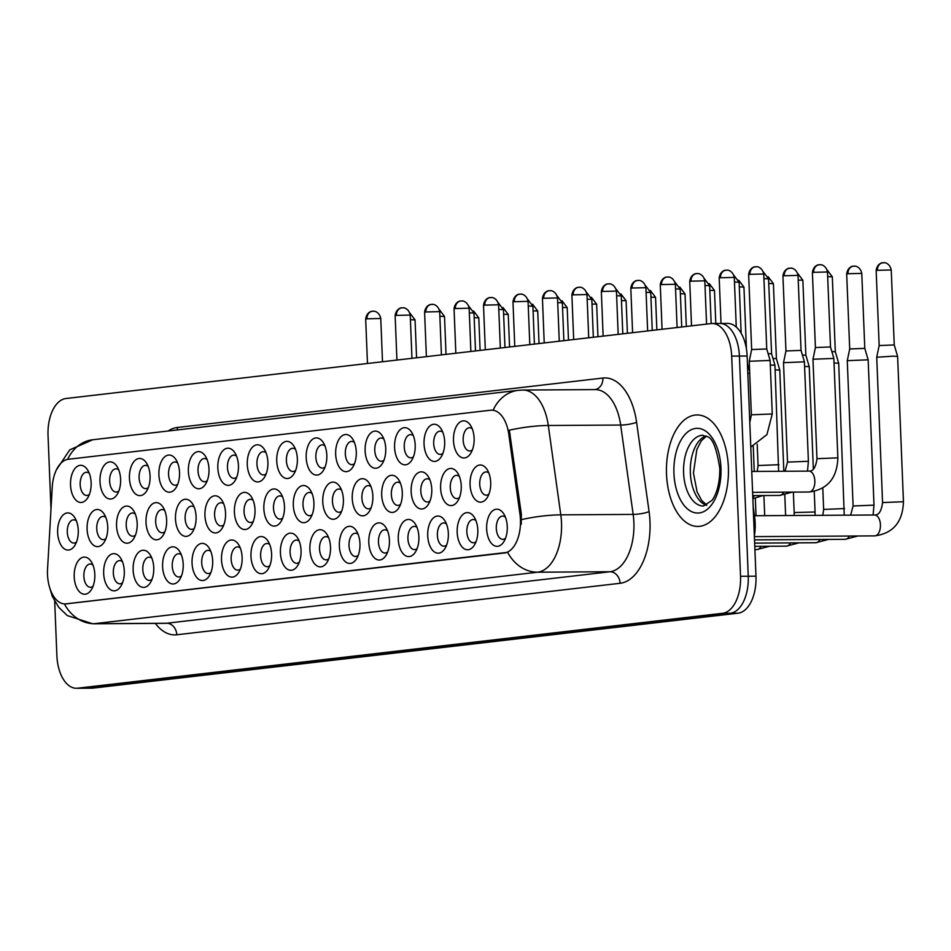 <?xml version="1.0" encoding="UTF-8"?>
<svg xmlns="http://www.w3.org/2000/svg" width="951" height="951" viewBox="0 0 951 951"><rect width="100%" height="100%" fill="white"/><g stroke="black" fill="none" stroke-linecap="round" stroke-linejoin="round"><path stroke-width="1.43" d="M188.369 471.399A18.58 10.33 89.6 0 1 194.087 453.484A18.58 10.33 89.6 0 1 205.511 456.349A18.58 10.33 89.6 0 1 208.982 468.998A18.58 10.33 89.6 0 1 205.678 483.952A18.58 10.33 89.6 0 1 194.872 487.423A18.58 10.33 89.6 0 1 188.369 471.399M207.128 459.618A11.614 6.455 -90.4 0 0 204.394 458.548A11.614 6.455 -90.4 0 0 198.022 470.911A11.614 6.455 -90.4 0 0 204.536 481.777A11.614 6.455 -90.4 0 0 207.259 480.671M158.9 474.822A18.58 10.33 89.6 0 1 164.618 456.908A18.58 10.33 89.6 0 1 176.054 459.773A18.58 10.33 89.6 0 1 179.525 472.421A18.58 10.33 89.6 0 1 176.22 487.376A18.58 10.33 89.6 0 1 165.415 490.847A18.58 10.33 89.6 0 1 158.9 474.822M177.671 463.042A11.614 6.455 -90.4 0 0 174.936 461.972A11.614 6.455 -90.4 0 0 168.565 474.335A11.614 6.455 -90.4 0 0 175.079 485.2A11.614 6.455 -90.4 0 0 177.801 484.095M129.443 478.234A18.58 10.33 89.6 0 1 135.161 460.332A18.58 10.33 89.6 0 1 146.585 463.196A18.58 10.33 89.6 0 1 150.068 475.845A18.58 10.33 89.6 0 1 146.763 490.799A18.58 10.33 89.6 0 1 135.945 494.258A18.58 10.33 89.6 0 1 129.443 478.234M148.213 466.465A11.614 6.455 -90.4 0 0 145.479 465.396A11.614 6.455 -90.4 0 0 139.108 477.759A11.614 6.455 -90.4 0 0 145.622 488.624A11.614 6.455 -90.4 0 0 148.332 487.518M217.827 467.975A18.58 10.33 89.6 0 1 223.544 450.073A18.58 10.33 89.6 0 1 234.968 452.938A18.58 10.33 89.6 0 1 238.439 465.574A18.58 10.33 89.6 0 1 235.135 480.54A18.58 10.33 89.6 0 1 224.329 484A18.58 10.33 89.6 0 1 217.827 467.975M236.585 456.195A11.614 6.455 -90.4 0 0 233.851 455.125A11.614 6.455 -90.4 0 0 227.479 467.488A11.614 6.455 -90.4 0 0 233.994 478.353A11.614 6.455 -90.4 0 0 236.716 477.247M247.284 464.552A18.58 10.33 89.6 0 1 253.002 446.649A18.58 10.33 89.6 0 1 264.426 449.514A18.58 10.33 89.6 0 1 267.897 462.162A18.58 10.33 89.6 0 1 264.592 477.117A18.58 10.33 89.6 0 1 253.786 480.576A18.58 10.33 89.6 0 1 247.284 464.552M266.042 452.771A11.614 6.455 -90.4 0 0 263.308 451.701A11.614 6.455 -90.4 0 0 256.936 464.064A11.614 6.455 -90.4 0 0 263.451 474.929A11.614 6.455 -90.4 0 0 266.173 473.824M99.986 481.658A18.58 10.33 89.6 0 1 105.704 463.755A18.58 10.33 89.6 0 1 117.128 466.62A18.58 10.33 89.6 0 1 120.611 479.268A18.58 10.33 89.6 0 1 117.294 494.223A18.58 10.33 89.6 0 1 106.488 497.682A18.58 10.33 89.6 0 1 99.986 481.658M118.744 469.889A11.614 6.455 -90.4 0 0 116.01 468.819A11.614 6.455 -90.4 0 0 109.638 481.182A11.614 6.455 -90.4 0 0 116.153 492.036A11.614 6.455 -90.4 0 0 118.875 490.942M276.741 461.128A18.58 10.33 89.6 0 1 282.459 443.225A18.58 10.33 89.6 0 1 293.883 446.09A18.58 10.33 89.6 0 1 297.366 458.739A18.58 10.33 89.6 0 1 294.061 473.693A18.58 10.33 89.6 0 1 283.243 477.152A18.58 10.33 89.6 0 1 276.741 461.128M295.499 449.359A11.614 6.455 -90.4 0 0 292.765 448.29A11.614 6.455 -90.4 0 0 286.394 460.641A11.614 6.455 -90.4 0 0 292.908 471.506A11.614 6.455 -90.4 0 0 295.63 470.412M306.198 457.704A18.58 10.33 89.6 0 1 311.916 439.802A18.58 10.33 89.6 0 1 323.352 442.667A18.58 10.33 89.6 0 1 326.823 455.315A18.58 10.33 89.6 0 1 323.518 470.269A18.58 10.33 89.6 0 1 312.701 473.729A18.58 10.33 89.6 0 1 306.198 457.704M324.969 445.936A11.614 6.455 -90.4 0 0 322.234 444.866A11.614 6.455 -90.4 0 0 315.863 457.229A11.614 6.455 -90.4 0 0 322.377 468.082A11.614 6.455 -90.4 0 0 325.087 466.989M335.667 454.281A18.58 10.33 89.6 0 1 341.385 436.378A18.58 10.33 89.6 0 1 352.809 439.243A18.58 10.33 89.6 0 1 356.28 451.891A18.58 10.33 89.6 0 1 352.976 466.846A18.58 10.33 89.6 0 1 342.17 470.305A18.58 10.33 89.6 0 1 335.667 454.281M354.426 442.512A11.614 6.455 -90.4 0 0 351.692 441.442A11.614 6.455 -90.4 0 0 345.32 453.805A11.614 6.455 -90.4 0 0 351.834 464.67A11.614 6.455 -90.4 0 0 354.557 463.565M365.125 450.869A18.58 10.33 89.6 0 1 370.842 432.955A18.58 10.33 89.6 0 1 382.266 435.82A18.58 10.33 89.6 0 1 385.737 448.468A18.58 10.33 89.6 0 1 382.433 463.422A18.58 10.33 89.6 0 1 371.627 466.893A18.58 10.33 89.6 0 1 365.125 450.869M383.883 439.089A11.614 6.455 -90.4 0 0 381.149 438.019A11.614 6.455 -90.4 0 0 374.777 450.382A11.614 6.455 -90.4 0 0 381.292 461.247A11.614 6.455 -90.4 0 0 384.014 460.141M394.582 447.445A18.58 10.33 89.6 0 1 400.3 429.531A18.58 10.33 89.6 0 1 411.724 432.396A18.58 10.33 89.6 0 1 415.195 445.044A18.58 10.33 89.6 0 1 411.89 460.011A18.58 10.33 89.6 0 1 401.084 463.47A18.58 10.33 89.6 0 1 394.582 447.445M413.34 435.665A11.614 6.455 -90.4 0 0 410.606 434.595A11.614 6.455 -90.4 0 0 404.234 446.958A11.614 6.455 -90.4 0 0 410.749 457.823A11.614 6.455 -90.4 0 0 413.471 456.718M424.039 444.022A18.58 10.33 89.6 0 1 429.757 426.119A18.58 10.33 89.6 0 1 441.181 428.984A18.58 10.33 89.6 0 1 444.664 441.621A18.58 10.33 89.6 0 1 441.359 456.587A18.58 10.33 89.6 0 1 430.541 460.046A18.58 10.33 89.6 0 1 424.039 444.022M442.797 432.241A11.614 6.455 -90.4 0 0 440.063 431.172A11.614 6.455 -90.4 0 0 433.692 443.535A11.614 6.455 -90.4 0 0 440.206 454.4A11.614 6.455 -90.4 0 0 442.928 453.294M453.496 440.598A18.58 10.33 89.6 0 1 459.214 422.696A18.58 10.33 89.6 0 1 470.638 425.561A18.58 10.33 89.6 0 1 474.121 438.209A18.58 10.33 89.6 0 1 470.816 453.163A18.58 10.33 89.6 0 1 459.999 456.623A18.58 10.33 89.6 0 1 453.496 440.598M472.267 428.818A11.614 6.455 -90.4 0 0 469.532 427.748A11.614 6.455 -90.4 0 0 463.161 440.111A11.614 6.455 -90.4 0 0 469.675 450.976A11.614 6.455 -90.4 0 0 472.385 449.871M70.529 485.081A18.58 10.33 89.6 0 1 76.246 467.179A18.58 10.33 89.6 0 1 87.67 470.044A18.58 10.33 89.6 0 1 91.141 482.692A18.58 10.33 89.6 0 1 87.837 497.646A18.58 10.33 89.6 0 1 77.031 501.106A18.58 10.33 89.6 0 1 70.529 485.081M89.287 473.301A11.614 6.455 -90.4 0 0 86.553 472.243A11.614 6.455 -90.4 0 0 80.181 484.594A11.614 6.455 -90.4 0 0 86.696 495.459A11.614 6.455 -90.4 0 0 89.418 494.365M263.855 508.726A18.58 10.33 89.6 0 1 269.573 490.823A18.58 10.33 89.6 0 1 280.997 493.688A18.58 10.33 89.6 0 1 284.48 506.336A18.58 10.33 89.6 0 1 281.175 521.291A18.58 10.33 89.6 0 1 270.357 524.75A18.58 10.33 89.6 0 1 263.855 508.726M282.613 496.957A11.614 6.455 -90.4 0 0 279.879 495.887A11.614 6.455 -90.4 0 0 273.508 508.25A11.614 6.455 -90.4 0 0 280.022 519.103A11.614 6.455 -90.4 0 0 282.744 518.01M175.483 518.996A18.58 10.33 89.6 0 1 181.201 501.094A18.58 10.33 89.6 0 1 192.625 503.959A18.58 10.33 89.6 0 1 196.096 516.595A18.58 10.33 89.6 0 1 192.791 531.561A18.58 10.33 89.6 0 1 181.986 535.021A18.58 10.33 89.6 0 1 175.483 518.996M194.242 507.216A11.614 6.455 -90.4 0 0 191.508 506.146A11.614 6.455 -90.4 0 0 185.136 518.509A11.614 6.455 -90.4 0 0 191.65 529.374A11.614 6.455 -90.4 0 0 194.373 528.269M146.014 522.42A18.58 10.33 89.6 0 1 151.732 504.505A18.58 10.33 89.6 0 1 163.168 507.37A18.58 10.33 89.6 0 1 166.639 520.019A18.58 10.33 89.6 0 1 163.334 534.985A18.58 10.33 89.6 0 1 152.517 538.444A18.58 10.33 89.6 0 1 146.014 522.42M164.785 510.639A11.614 6.455 -90.4 0 0 162.05 509.57A11.614 6.455 -90.4 0 0 155.679 521.933A11.614 6.455 -90.4 0 0 162.193 532.798A11.614 6.455 -90.4 0 0 164.915 531.692M116.557 525.844A18.58 10.33 89.6 0 1 122.275 507.929A18.58 10.33 89.6 0 1 133.699 510.794A18.58 10.33 89.6 0 1 137.182 523.442A18.58 10.33 89.6 0 1 133.877 538.397A18.58 10.33 89.6 0 1 123.059 541.868A18.58 10.33 89.6 0 1 116.557 525.844M135.315 514.063A11.614 6.455 -90.4 0 0 132.593 512.993A11.614 6.455 -90.4 0 0 126.21 525.356A11.614 6.455 -90.4 0 0 132.724 536.221A11.614 6.455 -90.4 0 0 135.446 535.116M204.941 515.573A18.58 10.33 89.6 0 1 210.658 497.67A18.58 10.33 89.6 0 1 222.082 500.535A18.58 10.33 89.6 0 1 225.553 513.183A18.58 10.33 89.6 0 1 222.249 528.138A18.58 10.33 89.6 0 1 211.443 531.597A18.58 10.33 89.6 0 1 204.941 515.573M223.699 503.792A11.614 6.455 -90.4 0 0 220.965 502.734A11.614 6.455 -90.4 0 0 214.593 515.085A11.614 6.455 -90.4 0 0 221.107 525.951A11.614 6.455 -90.4 0 0 223.83 524.845M234.398 512.149A18.58 10.33 89.6 0 1 240.116 494.247A18.58 10.33 89.6 0 1 251.539 497.111A18.58 10.33 89.6 0 1 255.011 509.76A18.58 10.33 89.6 0 1 251.706 524.714A18.58 10.33 89.6 0 1 240.9 528.174A18.58 10.33 89.6 0 1 234.398 512.149M253.156 500.381A11.614 6.455 -90.4 0 0 250.422 499.311A11.614 6.455 -90.4 0 0 244.05 511.662A11.614 6.455 -90.4 0 0 250.565 522.527A11.614 6.455 -90.4 0 0 253.287 521.433M87.1 529.267A18.58 10.33 89.6 0 1 92.818 511.353A18.58 10.33 89.6 0 1 104.241 514.218A18.58 10.33 89.6 0 1 107.725 526.866A18.58 10.33 89.6 0 1 104.408 541.82A18.58 10.33 89.6 0 1 93.602 545.28A18.58 10.33 89.6 0 1 87.1 529.267M105.858 517.487A11.614 6.455 -90.4 0 0 103.124 516.417A11.614 6.455 -90.4 0 0 96.752 528.78A11.614 6.455 -90.4 0 0 103.267 539.645A11.614 6.455 -90.4 0 0 105.989 538.539M293.312 505.314A18.58 10.33 89.6 0 1 299.03 487.399A18.58 10.33 89.6 0 1 310.454 490.264A18.58 10.33 89.6 0 1 313.937 502.913A18.58 10.33 89.6 0 1 310.632 517.867A18.58 10.33 89.6 0 1 299.815 521.338A18.58 10.33 89.6 0 1 293.312 505.314M312.083 493.533A11.614 6.455 -90.4 0 0 309.348 492.463A11.614 6.455 -90.4 0 0 302.977 504.826A11.614 6.455 -90.4 0 0 309.491 515.692A11.614 6.455 -90.4 0 0 312.201 514.586M322.769 501.89A18.58 10.33 89.6 0 1 328.499 483.976A18.58 10.33 89.6 0 1 339.923 486.841A18.58 10.33 89.6 0 1 343.394 499.489A18.58 10.33 89.6 0 1 340.089 514.443A18.58 10.33 89.6 0 1 329.284 517.915A18.58 10.33 89.6 0 1 322.769 501.89M341.54 490.11A11.614 6.455 -90.4 0 0 338.806 489.04A11.614 6.455 -90.4 0 0 332.434 501.403A11.614 6.455 -90.4 0 0 338.948 512.268A11.614 6.455 -90.4 0 0 341.671 511.162M352.239 498.467A18.58 10.33 89.6 0 1 357.956 480.564A18.58 10.33 89.6 0 1 369.38 483.417A18.58 10.33 89.6 0 1 372.851 496.065A18.58 10.33 89.6 0 1 369.547 511.032A18.58 10.33 89.6 0 1 358.741 514.491A18.58 10.33 89.6 0 1 352.239 498.467M370.997 486.686A11.614 6.455 -90.4 0 0 368.263 485.616A11.614 6.455 -90.4 0 0 361.891 497.979A11.614 6.455 -90.4 0 0 368.406 508.844A11.614 6.455 -90.4 0 0 371.128 507.739M381.696 495.043A18.58 10.33 89.6 0 1 387.414 477.14A18.58 10.33 89.6 0 1 398.838 480.005A18.58 10.33 89.6 0 1 402.309 492.642A18.58 10.33 89.6 0 1 399.004 507.608A18.58 10.33 89.6 0 1 388.198 511.067A18.58 10.33 89.6 0 1 381.696 495.043M400.454 483.263A11.614 6.455 -90.4 0 0 397.72 482.193A11.614 6.455 -90.4 0 0 391.348 494.556A11.614 6.455 -90.4 0 0 397.863 505.421A11.614 6.455 -90.4 0 0 400.585 504.315M411.153 491.619A18.58 10.33 89.6 0 1 416.871 473.717A18.58 10.33 89.6 0 1 428.295 476.582A18.58 10.33 89.6 0 1 431.778 489.23A18.58 10.33 89.6 0 1 428.461 504.185A18.58 10.33 89.6 0 1 417.655 507.644A18.58 10.33 89.6 0 1 411.153 491.619M429.911 479.839A11.614 6.455 -90.4 0 0 427.177 478.781A11.614 6.455 -90.4 0 0 420.806 491.132A11.614 6.455 -90.4 0 0 427.32 501.997A11.614 6.455 -90.4 0 0 430.042 500.904M440.61 488.196A18.58 10.33 89.6 0 1 446.328 470.293A18.58 10.33 89.6 0 1 457.752 473.158A18.58 10.33 89.6 0 1 461.235 485.806A18.58 10.33 89.6 0 1 457.93 500.761A18.58 10.33 89.6 0 1 447.113 504.22A18.58 10.33 89.6 0 1 440.61 488.196M459.369 476.427A11.614 6.455 -90.4 0 0 456.646 475.357A11.614 6.455 -90.4 0 0 450.263 487.708A11.614 6.455 -90.4 0 0 456.777 498.574A11.614 6.455 -90.4 0 0 459.499 497.48M470.067 484.772A18.58 10.33 89.6 0 1 475.785 466.87A18.58 10.33 89.6 0 1 487.221 469.735A18.58 10.33 89.6 0 1 490.692 482.383A18.58 10.33 89.6 0 1 487.387 497.337A18.58 10.33 89.6 0 1 476.57 500.797A18.58 10.33 89.6 0 1 470.067 484.772M488.838 473.004A11.614 6.455 -90.4 0 0 486.104 471.934A11.614 6.455 -90.4 0 0 479.732 484.297A11.614 6.455 -90.4 0 0 486.246 495.162A11.614 6.455 -90.4 0 0 488.969 494.056M57.642 532.679A18.58 10.33 89.6 0 1 63.36 514.776A18.58 10.33 89.6 0 1 74.784 517.641A18.58 10.33 89.6 0 1 78.255 530.289A18.58 10.33 89.6 0 1 74.951 545.244A18.58 10.33 89.6 0 1 64.145 548.703A18.58 10.33 89.6 0 1 57.642 532.679M76.401 520.91A11.614 6.455 -90.4 0 0 73.667 519.84A11.614 6.455 -90.4 0 0 67.295 532.203A11.614 6.455 -90.4 0 0 73.809 543.057A11.614 6.455 -90.4 0 0 76.532 541.963M280.426 552.911A18.58 10.33 89.6 0 1 286.144 534.997A18.58 10.33 89.6 0 1 297.568 537.862A18.58 10.33 89.6 0 1 301.051 550.51A18.58 10.33 89.6 0 1 297.746 565.465A18.58 10.33 89.6 0 1 286.929 568.936A18.58 10.33 89.6 0 1 280.426 552.911M299.196 541.131A11.614 6.455 -90.4 0 0 296.462 540.061A11.614 6.455 -90.4 0 0 290.091 552.424A11.614 6.455 -90.4 0 0 296.605 563.289A11.614 6.455 -90.4 0 0 299.315 562.184M250.969 556.335A18.58 10.33 89.6 0 1 256.687 538.421A18.58 10.33 89.6 0 1 268.111 541.285A18.58 10.33 89.6 0 1 271.594 553.934A18.58 10.33 89.6 0 1 268.277 568.888A18.58 10.33 89.6 0 1 257.471 572.359A18.58 10.33 89.6 0 1 250.969 556.335M269.727 544.554A11.614 6.455 -90.4 0 0 266.993 543.485A11.614 6.455 -90.4 0 0 260.622 555.848A11.614 6.455 -90.4 0 0 267.136 566.713A11.614 6.455 -90.4 0 0 269.858 565.607M192.054 563.17A18.58 10.33 89.6 0 1 197.772 545.268A18.58 10.33 89.6 0 1 209.196 548.133A18.58 10.33 89.6 0 1 212.667 560.781A18.58 10.33 89.6 0 1 209.363 575.735A18.58 10.33 89.6 0 1 198.557 579.195A18.58 10.33 89.6 0 1 192.054 563.17M210.813 551.402A11.614 6.455 -90.4 0 0 208.079 550.332A11.614 6.455 -90.4 0 0 201.707 562.695A11.614 6.455 -90.4 0 0 208.221 573.548A11.614 6.455 -90.4 0 0 210.944 572.454M162.597 566.594A18.58 10.33 89.6 0 1 168.315 548.691A18.58 10.33 89.6 0 1 179.739 551.556A18.58 10.33 89.6 0 1 183.21 564.205A18.58 10.33 89.6 0 1 179.905 579.159A18.58 10.33 89.6 0 1 169.1 582.618A18.58 10.33 89.6 0 1 162.597 566.594M181.356 554.813A11.614 6.455 -90.4 0 0 178.622 553.755A11.614 6.455 -90.4 0 0 172.25 566.107A11.614 6.455 -90.4 0 0 178.764 576.972A11.614 6.455 -90.4 0 0 181.486 575.878M133.128 570.018A18.58 10.33 89.6 0 1 138.846 552.115A18.58 10.33 89.6 0 1 150.282 554.98A18.58 10.33 89.6 0 1 153.753 567.628A18.58 10.33 89.6 0 1 150.448 582.583A18.58 10.33 89.6 0 1 139.631 586.042A18.58 10.33 89.6 0 1 133.128 570.018M151.898 558.237A11.614 6.455 -90.4 0 0 149.164 557.167A11.614 6.455 -90.4 0 0 142.793 569.53A11.614 6.455 -90.4 0 0 149.307 580.395A11.614 6.455 -90.4 0 0 152.017 579.29M103.671 573.441A18.58 10.33 89.6 0 1 109.389 555.539A18.58 10.33 89.6 0 1 120.813 558.392A18.58 10.33 89.6 0 1 124.296 571.04A18.58 10.33 89.6 0 1 120.991 586.006A18.58 10.33 89.6 0 1 110.173 589.465A18.58 10.33 89.6 0 1 103.671 573.441M122.429 561.661A11.614 6.455 -90.4 0 0 119.695 560.591A11.614 6.455 -90.4 0 0 113.324 572.954A11.614 6.455 -90.4 0 0 119.838 583.819A11.614 6.455 -90.4 0 0 122.56 582.713M221.512 559.747A18.58 10.33 89.6 0 1 227.23 541.844A18.58 10.33 89.6 0 1 238.653 544.709A18.58 10.33 89.6 0 1 242.125 557.357A18.58 10.33 89.6 0 1 238.82 572.312A18.58 10.33 89.6 0 1 228.014 575.771A18.58 10.33 89.6 0 1 221.512 559.747M240.27 547.978A11.614 6.455 -90.4 0 0 237.536 546.908A11.614 6.455 -90.4 0 0 231.164 559.271A11.614 6.455 -90.4 0 0 237.679 570.136A11.614 6.455 -90.4 0 0 240.401 569.031M309.883 549.488A18.58 10.33 89.6 0 1 315.601 531.585A18.58 10.33 89.6 0 1 327.037 534.45A18.58 10.33 89.6 0 1 330.508 547.087A18.58 10.33 89.6 0 1 327.203 562.053A18.58 10.33 89.6 0 1 316.398 565.512A18.58 10.33 89.6 0 1 309.883 549.488M328.654 537.707A11.614 6.455 -90.4 0 0 325.92 536.637A11.614 6.455 -90.4 0 0 319.548 549A11.614 6.455 -90.4 0 0 326.062 559.866A11.614 6.455 -90.4 0 0 328.784 558.76M339.352 546.064A18.58 10.33 89.6 0 1 345.07 528.162A18.58 10.33 89.6 0 1 356.494 531.027A18.58 10.33 89.6 0 1 359.965 543.675A18.58 10.33 89.6 0 1 356.661 558.629A18.58 10.33 89.6 0 1 345.855 562.089A18.58 10.33 89.6 0 1 339.352 546.064M358.111 534.284A11.614 6.455 -90.4 0 0 355.377 533.214A11.614 6.455 -90.4 0 0 349.005 545.577A11.614 6.455 -90.4 0 0 355.519 556.442A11.614 6.455 -90.4 0 0 358.242 555.336M368.81 542.641A18.58 10.33 89.6 0 1 374.528 524.738A18.58 10.33 89.6 0 1 385.951 527.603A18.58 10.33 89.6 0 1 389.423 540.251A18.58 10.33 89.6 0 1 386.118 555.206A18.58 10.33 89.6 0 1 375.312 558.665A18.58 10.33 89.6 0 1 368.81 542.641M387.568 530.86A11.614 6.455 -90.4 0 0 384.834 529.802A11.614 6.455 -90.4 0 0 378.462 542.153A11.614 6.455 -90.4 0 0 384.977 553.018A11.614 6.455 -90.4 0 0 387.699 551.925M398.267 539.217A18.58 10.33 89.6 0 1 403.985 521.314A18.58 10.33 89.6 0 1 415.409 524.179A18.58 10.33 89.6 0 1 418.88 536.828A18.58 10.33 89.6 0 1 415.575 551.782A18.58 10.33 89.6 0 1 404.769 555.241A18.58 10.33 89.6 0 1 398.267 539.217M417.025 527.448A11.614 6.455 -90.4 0 0 414.291 526.379A11.614 6.455 -90.4 0 0 407.92 538.741A11.614 6.455 -90.4 0 0 414.434 549.595A11.614 6.455 -90.4 0 0 417.156 548.501M427.724 535.793A18.58 10.33 89.6 0 1 433.442 517.891A18.58 10.33 89.6 0 1 444.866 520.756A18.58 10.33 89.6 0 1 448.349 533.404A18.58 10.33 89.6 0 1 445.044 548.358A18.58 10.33 89.6 0 1 434.227 551.818A18.58 10.33 89.6 0 1 427.724 535.793M446.483 524.025A11.614 6.455 -90.4 0 0 443.748 522.955A11.614 6.455 -90.4 0 0 437.377 535.318A11.614 6.455 -90.4 0 0 443.891 546.183A11.614 6.455 -90.4 0 0 446.613 545.078M457.181 532.382A18.58 10.33 89.6 0 1 462.899 514.467A18.58 10.33 89.6 0 1 474.335 517.332A18.58 10.33 89.6 0 1 477.806 529.98A18.58 10.33 89.6 0 1 474.501 544.935A18.58 10.33 89.6 0 1 463.684 548.406A18.58 10.33 89.6 0 1 457.181 532.382M475.952 520.601A11.614 6.455 -90.4 0 0 473.218 519.531A11.614 6.455 -90.4 0 0 466.846 531.894A11.614 6.455 -90.4 0 0 473.36 542.759A11.614 6.455 -90.4 0 0 476.071 541.654M486.65 528.958A18.58 10.33 89.6 0 1 492.368 511.044A18.58 10.33 89.6 0 1 503.792 513.909A18.58 10.33 89.6 0 1 507.263 526.557A18.58 10.33 89.6 0 1 503.959 541.511A18.58 10.33 89.6 0 1 493.153 544.982A18.58 10.33 89.6 0 1 486.65 528.958M505.409 517.178A11.614 6.455 -90.4 0 0 502.675 516.108A11.614 6.455 -90.4 0 0 496.303 528.471A11.614 6.455 -90.4 0 0 502.817 539.336A11.614 6.455 -90.4 0 0 505.54 538.23M74.214 576.865A18.58 10.33 89.6 0 1 79.932 558.95A18.58 10.33 89.6 0 1 91.355 561.815A18.58 10.33 89.6 0 1 94.827 574.463A18.58 10.33 89.6 0 1 91.522 589.418A18.58 10.33 89.6 0 1 80.716 592.889A18.58 10.33 89.6 0 1 74.214 576.865M92.972 565.084A11.614 6.455 -90.4 0 0 90.238 564.014A11.614 6.455 -90.4 0 0 83.866 576.377A11.614 6.455 -90.4 0 0 90.381 587.242A11.614 6.455 -90.4 0 0 93.103 586.137M753.18 506.621L754.642 517.071A34.842 19.377 89.6 0 1 755.177 523.074A34.842 19.377 89.6 0 1 754.357 535.9M519.971 514.265A31.359 17.439 89.6 0 1 520.447 519.674A31.359 17.439 89.6 0 1 504.315 552.983L66.154 603.873A31.359 17.439 89.6 0 1 65.096 603.944A31.359 17.439 89.6 0 1 47.55 569.15L52.246 487.102A31.359 17.439 89.6 0 1 68.341 459.262L490.585 410.214A31.359 17.439 89.6 0 1 491.655 410.143A31.359 17.439 89.6 0 1 508.761 434.072L519.971 514.265L521.374 514.265L521.219 524.322M728.371 467.084A55.74 31.003 -90.4 0 0 697.107 414.945A55.74 31.003 -90.4 0 0 666.52 474.276A55.74 31.003 -90.4 0 0 697.784 526.426A55.74 31.003 -90.4 0 0 728.371 467.084A55.74 31.003 -90.4 0 0 697.107 414.945A55.74 31.003 -90.4 0 0 666.52 474.276A55.74 31.003 -90.4 0 0 697.784 526.426A55.74 31.003 -90.4 0 0 728.371 467.084M491.536 410.202L493.141 410.154A40.643 33.713 83.4 0 1 518.319 390.326L522.955 390.041A46.444 25.843 89.6 0 1 548.299 425.489L560.793 514.848A46.444 25.843 89.6 0 1 561.506 522.848A46.444 25.843 89.6 0 1 537.588 572.193A40.643 33.713 -96.6 0 1 507.656 552.329L65.096 603.944M54.694 601.305L56.882 655.691A34.842 19.377 -90.4 0 0 76.425 688.274L84.14 688.227A34.842 19.377 -90.4 0 0 85.328 688.155L730.32 613.24A34.842 19.377 -90.4 0 0 748.247 576.235L739.403 356.054A34.842 19.377 -90.4 0 0 719.859 323.459A34.842 19.377 -90.4 0 0 718.683 323.542M64.395 603.921A40.643 33.713 83.4 0 0 94.28 623.69L537.588 572.193L609.971 571.753A46.444 25.843 -90.4 0 0 633.877 522.408A46.444 25.843 -90.4 0 0 633.164 514.408L620.67 425.049L548.299 425.489A40.643 7.881 172 0 0 509.332 430.197L521.374 514.265M76.425 688.274A34.842 19.377 -90.4 0 0 77.613 688.203L722.594 613.288A34.842 19.377 -90.4 0 0 740.532 576.282L731.688 356.102A34.842 19.377 -90.4 0 0 712.144 323.506A34.842 19.377 -90.4 0 0 710.956 323.59L65.976 398.505A34.842 19.377 -90.4 0 0 48.037 435.51L50.985 509.023M747.129 356.007A34.842 19.377 -90.4 0 0 727.586 323.423L719.859 323.459A34.842 19.377 -90.4 0 1 739.403 356.054L748.247 576.235A34.842 19.377 -90.4 0 1 730.32 613.24L85.328 688.155A34.842 19.377 -90.4 0 1 84.14 688.227L91.867 688.179A34.842 19.377 -90.4 0 0 93.043 688.108L738.035 613.193A34.842 19.377 -90.4 0 0 755.974 576.187L747.129 356.007L731.688 356.102M747.819 373.279L749.709 373.374M775.124 369.844L779.772 370.094L783.838 471.268M772.949 358.444L776.408 358.622L779.772 370.094M804.594 366.42L809.23 366.67L813.355 469.176M802.406 355.02L805.866 355.199L809.23 366.67M834.051 362.997L838.699 363.246L844.226 515.18M831.863 351.597L835.323 351.787L832.315 276.812L827.12 269.941M873.993 505.147L853.106 505.991L847.27 360.667L868.156 359.823L873.993 505.147L873.089 515.002M853.927 266.161A7.549 6.265 83.4 0 0 853.368 266.197A7.549 6.265 83.4 0 0 847.959 273.733L846.687 273.995L849.707 348.969L864.792 348.363L868.156 359.823M882.564 502.568L876.727 357.243L892.965 356.161L897.613 356.411L903.45 501.724C902.737 522.016 893.155 533.404 874.706 535.889A10.449 5.813 89.6 0 1 874.694 535.889A10.449 5.813 89.6 0 0 880.436 524.774A10.449 5.813 89.6 0 0 874.587 514.99A10.449 5.813 89.6 0 1 874.587 514.99C878.807 515.264 881.47 511.127 882.564 502.568L903.45 501.724M883.396 262.738A7.549 6.265 83.4 0 0 882.825 262.773A7.549 6.265 83.4 0 0 877.416 270.31L876.156 270.571L879.164 345.546L894.249 344.94L897.613 356.411M770.298 365.018L774.946 365.255L778.631 471.304M768.111 353.617L771.582 353.796L774.946 365.255M808.398 461.271L787.511 462.115L783.517 362.676L804.403 361.844L808.398 461.271L807.506 471.125M790.186 268.17A7.549 6.265 83.4 0 0 789.615 268.206A7.549 6.265 83.4 0 0 784.218 275.742L782.946 276.004L785.954 350.978L801.039 350.372L804.403 361.844M837.855 457.847L816.968 458.691L812.974 359.252L833.861 358.42L837.855 457.847C837.142 478.139 827.56 489.527 809.111 492.012A10.449 5.813 89.6 0 1 809.099 492.012A10.449 5.813 89.6 0 0 814.841 480.885A10.449 5.813 89.6 0 0 808.992 471.114A10.449 5.813 89.6 0 1 808.992 471.114L751.765 471.458M819.643 264.747A7.549 6.265 83.4 0 0 819.073 264.782A7.549 6.265 83.4 0 0 813.676 272.319L812.404 272.58L815.411 347.555L830.496 346.949L833.861 358.42M772.26 413.97L751.373 414.814L749.233 361.273L770.12 360.441L772.26 413.97L766.922 434.619L750.779 447.077M755.89 266.755A7.549 6.265 83.4 0 0 755.32 266.791A7.549 6.265 83.4 0 0 749.923 274.328L748.651 274.589L751.659 349.564L766.744 348.958L770.108 360.429M753.596 517.082L754.642 517.071M66.154 603.873L67.105 603.873M508.761 434.072L510.152 434.072M504.315 552.983L505.254 552.971M176.767 634.781A11.614 9.629 83.4 0 0 166.663 623.25L609.971 571.753A11.614 9.629 83.4 0 1 620.076 583.284L176.767 634.781A58.059 32.298 89.6 0 1 155.346 623.404M165.082 623.345A46.444 25.843 -90.4 0 0 166.663 623.25L94.28 623.69A46.444 25.843 89.6 0 1 92.711 623.785L165.082 623.345M521.612 519.603A40.643 7.881 172 0 1 560.793 514.848L633.164 514.408A11.614 2.259 -8 0 0 649.081 511.602A58.059 32.298 89.6 0 1 620.076 583.284M67.664 459.357A40.643 33.713 -96.6 0 1 92.734 439.754L518.319 390.326M168.196 430.993A58.059 32.298 89.6 0 1 177.35 427.475L602.934 378.046A58.059 32.298 89.6 0 1 636.588 422.244L649.081 511.602M77.613 688.203L93.043 688.108M722.594 613.288L738.035 613.193M740.532 576.282L755.974 576.187M636.588 422.244A11.614 2.259 -8 0 1 620.67 425.049A46.444 25.843 -90.4 0 0 595.326 389.601L522.955 390.041M594.922 389.601A11.614 9.629 83.4 0 0 602.934 378.046M177.231 429.935A11.614 9.629 83.4 0 0 177.35 427.475M474.157 317.705L478.805 317.872L473.61 311.001M410.416 319.714L415.052 319.881L409.857 313.01M366.955 318.811L380.769 318.478C379.092 310.704 372.495 310.965 373.898 311.262L372.352 311.274A7.549 6.265 83.4 0 0 366.955 318.811L365.683 319.084L367.466 363.484M372.923 311.239A7.549 6.265 83.4 0 0 372.352 311.274L371.71 311.381C372.994 310.953 366.634 311.417 365.683 319.084M503.626 314.282L508.262 314.448L503.067 307.577M533.083 310.858L537.719 311.025L532.524 304.154M562.54 307.435L567.188 307.601L561.982 300.73M591.997 304.023L596.646 304.189L591.451 297.318M439.873 316.291L444.509 316.457L439.314 309.586M469.33 312.867L473.978 313.034L468.772 306.163M498.788 309.455L503.436 309.622L498.241 302.751M396.412 315.387L410.226 315.054C408.55 307.28 401.952 307.542 403.367 307.839L401.809 307.851A7.549 6.265 83.4 0 0 396.412 315.387L395.14 315.661L396.924 360.06M402.38 307.827A7.549 6.265 83.4 0 0 401.809 307.851L401.167 307.958C402.451 307.542 396.103 307.993 395.14 315.661M705.939 435.915A35.389 19.686 -90.4 0 0 690.355 472.885A35.389 19.686 -90.4 0 0 706.367 505.338M703.015 435.249A35.389 19.686 -90.4 0 0 683.603 472.932A35.389 19.686 -90.4 0 0 703.455 506.039L711.871 500.452C714.106 497.967 720.05 487.756 719.776 468.201C713.654 430.114 706.391 438.316 703.015 435.249M673.938 473.408A42.367 23.561 -90.4 0 0 699.151 512.958A42.367 23.561 -90.4 0 0 720.953 467.951A42.367 23.561 -90.4 0 0 695.752 428.414A42.367 23.561 -90.4 0 0 673.938 473.408M528.245 306.032L532.893 306.198L527.698 299.327M425.87 311.976L439.683 311.631C438.007 303.856 431.409 304.118 432.824 304.415L431.267 304.439A7.549 6.265 83.4 0 0 425.87 311.976L424.598 312.237L426.381 356.637M431.837 304.403A7.549 6.265 83.4 0 0 431.267 304.439L430.625 304.534C431.909 304.118 425.561 304.57 424.598 312.237M455.327 308.552L469.14 308.207C467.476 300.433 460.878 300.694 462.281 300.991L460.736 301.015A7.549 6.265 83.4 0 0 455.327 308.552L454.055 308.813L455.838 353.213M461.294 300.98A7.549 6.265 83.4 0 0 460.736 301.015L460.094 301.11C461.366 300.694 455.018 301.158 454.055 308.813M484.784 305.128L498.597 304.784C496.933 297.009 490.336 297.283 491.738 297.568L490.193 297.592A7.549 6.265 83.4 0 0 484.784 305.128L483.524 305.39L485.307 349.802M490.764 297.556A7.549 6.265 83.4 0 0 490.193 297.592L489.551 297.699C490.835 297.271 484.475 297.734 483.524 305.39M621.455 300.599L626.103 300.766L620.908 293.895M650.912 297.176L655.56 297.342L650.365 290.471M680.381 293.752L685.017 293.918L679.822 287.047M709.838 290.328L714.474 290.495L709.28 283.624M557.714 302.608L562.35 302.775L557.155 295.904M587.171 299.185L591.807 299.351L586.612 292.48M616.628 295.761L621.276 295.927L616.07 289.056M646.086 292.337L650.734 292.504L645.527 285.633M514.253 301.705L528.067 301.36C526.39 293.586 519.793 293.859 521.196 294.144L519.65 294.168A7.549 6.265 83.4 0 0 514.253 301.705L512.981 301.966L514.764 346.378M520.221 294.132A7.549 6.265 83.4 0 0 519.65 294.168L519.008 294.275C520.292 293.847 513.932 294.311 512.981 301.966M543.71 298.281L557.524 297.936C555.848 290.174 549.25 290.435 550.665 290.733L549.107 290.744A7.549 6.265 83.4 0 0 543.71 298.281L542.439 298.543L544.222 342.954M549.678 290.709A7.549 6.265 83.4 0 0 549.107 290.744L548.465 290.851C549.749 290.424 543.39 290.887 542.439 298.543M573.168 294.858L586.981 294.525C585.305 286.75 578.707 287.012 580.122 287.309L578.565 287.321A7.549 6.265 83.4 0 0 573.168 294.858L571.896 295.131L573.679 339.531M579.135 287.285A7.549 6.265 83.4 0 0 578.565 287.321L577.923 287.428C579.207 287 572.859 287.464 571.896 295.131M739.296 286.905L743.944 287.071L738.737 280.2M768.753 283.481L773.401 283.648L768.206 276.777M761.05 546.314A10.449 5.813 89.6 0 1 756.865 549.583A10.449 5.813 89.6 0 1 756.853 549.583L754.904 549.595M769.228 515.632L785.621 515.537M798.21 280.07L802.858 280.236L797.663 273.365M790.519 542.89A10.449 5.813 89.6 0 1 786.322 546.159A10.449 5.813 89.6 0 1 786.311 546.159L754.773 546.35M794.085 515.49L794.192 512.827L795.939 512.47L815.066 511.995L815.055 515.359M827.679 276.646L832.315 276.812M819.976 539.467A10.449 5.813 89.6 0 1 815.78 542.736L754.642 543.116M822.817 515.311L823.649 509.415L844.536 508.571M847.959 273.733L861.772 273.389C860.108 265.614 853.511 265.876 854.913 266.173L852.726 266.292C854.01 265.876 847.65 266.328 846.687 273.995M849.433 536.043A10.449 5.813 89.6 0 1 845.249 539.312A10.449 5.813 89.6 0 1 845.237 539.312L754.512 539.871M877.416 270.31L891.242 269.965C889.565 262.191 882.968 262.452 884.371 262.749L882.183 262.868C883.467 262.452 877.107 262.916 876.156 270.571M675.543 288.914L680.191 289.092L674.996 282.209M705 285.502L709.648 285.669L704.453 278.798M734.469 282.078L739.105 282.245L733.91 275.374M763.926 278.655L768.563 278.821L763.368 271.95M754.381 495.59A10.449 5.813 89.6 0 1 752.812 497.706M757.198 444.248L758.054 465.538L778.94 464.694M784.218 275.742L798.032 275.398C796.356 267.623 789.758 267.897 791.161 268.182L788.973 268.313C790.257 267.885 783.897 268.348 782.946 276.004M783.838 492.166A10.449 5.813 89.6 0 1 779.654 495.435A10.449 5.813 89.6 0 1 779.642 495.435L752.728 495.602M813.676 272.319L827.489 271.974C825.813 264.2 819.215 264.473 820.63 264.758L818.431 264.889C819.714 264.461 813.367 264.925 812.404 272.58M602.625 291.434L616.438 291.101C614.774 283.327 608.176 283.588 609.579 283.885L608.022 283.897A7.549 6.265 83.4 0 0 602.625 291.434L601.353 291.707L603.136 336.107M608.592 283.874A7.549 6.265 83.4 0 0 608.022 283.897L607.38 284.004C608.664 283.588 602.316 284.04 601.353 291.707M632.082 288.022L645.895 287.678C644.231 279.903 637.634 280.165 639.036 280.462L637.491 280.486A7.549 6.265 83.4 0 0 632.082 288.022L630.81 288.284L632.593 332.684M638.05 280.45A7.549 6.265 83.4 0 0 637.491 280.486L636.849 280.581C638.133 280.165 631.773 280.616 630.81 288.284M661.539 284.599L675.365 284.254C673.688 276.479 667.091 276.741 668.494 277.038L666.948 277.062A7.549 6.265 83.4 0 0 661.539 284.599L660.279 284.86L662.062 329.26M667.519 277.026A7.549 6.265 83.4 0 0 666.948 277.062L666.306 277.157C667.59 276.741 661.23 277.205 660.279 284.86M691.008 281.175L704.822 280.83C703.146 273.056 696.548 273.329 697.951 273.615L696.405 273.638A7.549 6.265 83.4 0 0 691.008 281.175L689.737 281.437L691.52 325.848M696.976 273.603A7.549 6.265 83.4 0 0 696.405 273.638L695.763 273.745C697.047 273.317 690.688 273.781 689.737 281.437M720.466 277.751L734.279 277.407C732.603 269.632 726.005 269.906 727.42 270.191L725.863 270.215A7.549 6.265 83.4 0 0 720.466 277.751L719.194 278.013L721.024 323.459M726.433 270.179A7.549 6.265 83.4 0 0 725.863 270.215L725.221 270.322C726.505 269.894 720.157 270.357 719.194 278.013M749.923 274.328L763.736 273.983C762.06 266.221 755.463 266.482 756.877 266.779L754.678 266.898C755.962 266.47 749.614 266.934 748.651 274.589M491.655 410.143L493.153 410.143M49.511 587.124L52.317 596.42L58.807 607.427L67.319 615.582L92.711 623.785M56.359 469.949L69.78 449.835L92.734 439.754M712.144 323.506L719.859 323.459M478.805 317.872L480.112 350.396M415.052 319.881L416.574 357.778M380.769 318.478L382.504 361.737M508.262 314.448L509.57 346.972M537.719 311.025L539.027 343.561M567.188 307.601L568.484 340.137M596.646 304.189L597.953 336.713M444.509 316.457L446.031 354.354M473.978 313.034L475.5 350.931M503.436 309.622L504.957 347.507M410.226 315.054L411.961 358.313M706.831 505.112L701.672 500.452L697.107 491.917L693.445 473.051L696.845 449.454L701.303 440.86L706.403 436.14M532.893 306.198L534.414 344.096M439.683 311.631L441.419 354.889M469.14 308.207L470.876 351.466M498.597 304.784L500.345 348.054M626.103 300.766L627.41 333.29M655.56 297.342L656.868 329.866M685.017 293.918L686.325 326.443M714.474 290.495L715.806 323.495M562.35 302.775L563.872 340.672M591.807 299.351L593.329 337.248M621.276 295.927L622.798 333.825M650.734 292.504L652.255 330.401M528.067 301.36L529.802 344.631M557.524 297.936L559.259 341.207M586.981 294.525L588.717 337.783M756.033 515.715L755.332 498.324M754.25 471.446L753.24 446.221M747.438 363.698L749.626 371.163M743.944 287.071L746.416 348.874M764.699 515.668L763.891 495.53M769.561 546.266L756.865 549.583M785.609 515.418L784.789 494.9M773.401 283.648L776.408 358.622M794.192 512.827L793.36 492.107M799.018 542.843L786.322 546.159M815.066 511.995L814.246 491.477M802.858 280.236L805.866 355.199M823.649 509.415L822.793 488.125M828.476 539.419L815.78 542.736M835.323 351.775L838.699 363.246M853.106 505.991L850.634 515.133M849.707 348.969L847.27 360.667M857.933 535.995L845.249 539.312M861.772 273.389L864.792 348.363M754.381 536.626L874.706 535.889M879.164 345.546L876.727 357.243M754.452 515.727L874.575 514.99M891.242 269.965L894.249 344.94M680.191 289.092L681.712 326.978M709.648 285.669L711.17 323.566M739.105 282.245L741.15 333.195M762.88 495.542L752.859 498.704M758.054 465.538L757.234 471.434M768.563 278.821L771.582 353.796M792.349 492.119L779.654 495.435M785.954 350.978L783.517 362.676M787.511 462.115L785.039 471.256M798.032 275.398L801.039 350.372M752.598 492.356L809.111 492.012M815.411 347.555L812.974 359.252M816.968 458.691C815.875 467.25 813.212 471.387 808.98 471.114M827.489 271.974L830.496 346.949M616.438 291.101L618.174 334.36M645.895 287.678L647.643 330.936M675.365 284.254L677.1 327.513M704.822 280.83L706.557 324.101M734.279 277.407L736.276 327.037M751.67 349.564L749.233 361.273M751.373 414.814L749.792 422.506M763.736 273.983L766.744 348.958"/></g></svg>
